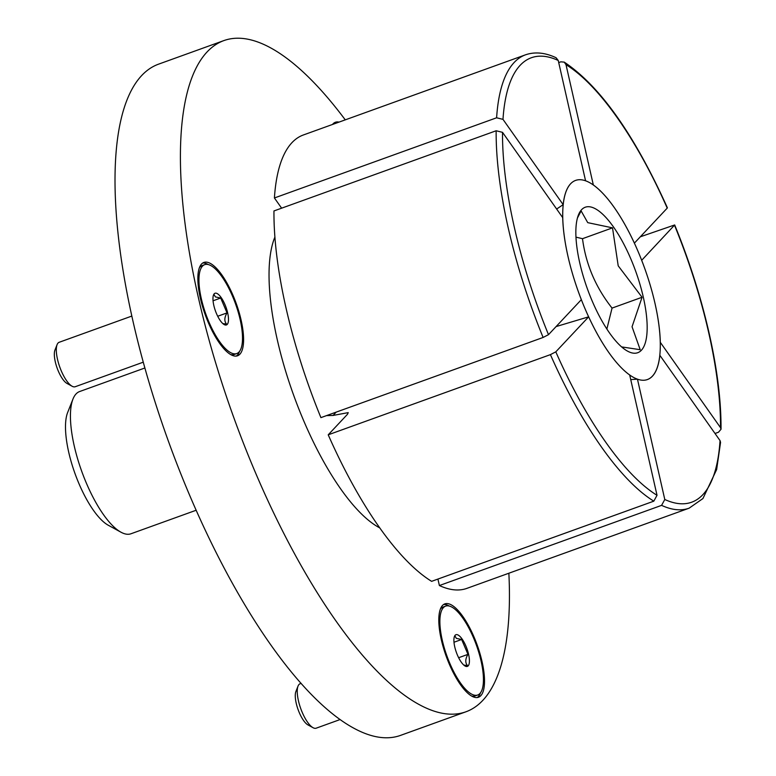 <?xml version="1.0" encoding="UTF-8"?>
<svg xmlns="http://www.w3.org/2000/svg" width="776" height="776" viewBox="0 0 776 776"><rect width="100%" height="100%" fill="white"/><g stroke="black" fill="none" stroke-linecap="round" stroke-linejoin="round"><path stroke-width="1.16" d="M328.219 434.812A240.987 80.044 70.2 0 0 431.621 581.34L653.819 501.16L657.02 495.292L629.685 374.973A105.846 35.163 -109.8 0 1 588.654 316.831L555.8 351.848L550.417 354.632L328.219 434.812L347.493 414.268L348.24 412.628L333.088 415.441L326.521 415.606M465.969 711.776L400.571 735.376A356.756 118.505 -109.8 0 1 354.118 728.354A356.756 118.505 -109.8 0 1 148.323 379.959A356.756 118.505 -109.8 0 1 158.382 64.224L223.779 40.624A356.756 118.505 70.2 0 0 213.72 356.359A356.756 118.505 70.2 0 0 419.515 704.753A356.756 118.505 70.2 0 0 465.969 711.776A356.756 118.505 70.2 0 0 508.862 573.221M345.262 119.853A356.756 118.505 70.2 0 0 270.232 47.646A356.756 118.505 70.2 0 0 223.779 40.624M543.113 337.453L548.496 334.669L581.35 299.652A105.846 35.163 -109.8 0 1 562.716 217.639L502.518 132.337L496.155 130.766L273.957 210.946A240.987 80.044 70.2 0 0 320.915 417.634L543.113 337.453A240.987 80.044 -109.8 0 1 508.232 227.95A240.987 80.044 -109.8 0 1 496.155 130.766M640.307 236.806L674.683 224.953L641.674 260.309A105.846 35.163 -109.8 0 1 660.308 342.332L720.497 427.634L721.03 429.244L718.489 432.232L715.016 433.483M202.681 263.045A49.615 16.48 -109.8 0 1 207.832 264.325A49.615 16.48 -109.8 0 1 208.249 264.558M239.571 351.363A49.615 16.48 -109.8 0 1 236.253 356.077M210.344 263.413A49.615 16.48 -109.8 0 1 238.959 311.865A49.615 16.48 -109.8 0 1 237.563 355.777A49.615 16.48 -109.8 0 1 231.102 354.797A49.615 16.48 -109.8 0 1 202.487 306.345A49.615 16.48 -109.8 0 1 203.884 262.433A49.615 16.48 -109.8 0 1 210.344 263.413M443.62 604.504A49.615 16.48 -109.8 0 1 449.178 606.017M449.188 663.868A49.615 16.48 -109.8 0 1 444.823 603.893A49.615 16.48 -109.8 0 1 474.136 637.271A49.615 16.48 -109.8 0 1 478.501 697.236A49.615 16.48 -109.8 0 1 449.188 663.868M334.194 122.86A49.615 16.48 -109.8 0 1 336.483 123.025M332.526 124.451A49.615 16.48 -109.8 0 1 335.397 122.259A49.615 16.48 -109.8 0 1 339.005 122.113M480.509 692.822A49.615 16.48 -109.8 0 1 477.191 697.537M667.224 208.123L667.379 207.784C634.38 134.607 600.003 86.058 564.239 62.128L566.005 64.67L593.339 184.998A105.846 35.163 -109.8 0 1 634.37 243.14L667.224 208.123A236.263 78.483 70.2 0 0 566.005 64.67M558.71 62.594L560.825 61.828L564.239 62.128M689.117 508.183L702.93 498.551L716.636 469.558L720.564 442.359L720.041 440.603L659.852 355.301A105.846 35.163 -109.8 0 1 643.964 380.24A105.846 35.163 -109.8 0 1 637.455 379.173L664.789 499.492L661.588 505.36L439.391 585.54A240.987 80.044 70.2 0 0 466.919 588.363L689.117 508.183A240.987 80.044 -109.8 0 1 661.588 505.36M439.391 585.54L437.916 579.071M630.733 379.59L637.455 379.173M556.101 326.57L588.654 316.831M281.62 208.172L274.413 197.967L496.611 117.787L502.984 119.358L563.172 204.66L556.644 209.035M496.611 117.787A240.987 80.044 -109.8 0 1 525.517 54.815L303.319 134.995A240.987 80.044 70.2 0 0 274.413 197.967M563.172 204.66A105.846 35.163 -109.8 0 1 572.465 182.108A105.846 35.163 -109.8 0 1 585.57 180.798L558.235 60.47L556.072 57.725C545.082 52.574 534.897 51.604 525.517 54.815M131.784 316.084L59.18 342.284A23.629 7.847 70.2 0 0 57.094 344.641A23.629 7.847 70.2 0 0 59.82 367.164A23.629 7.847 70.2 0 0 72.11 386.244A23.629 7.847 70.2 0 0 72.149 386.264A23.629 7.847 70.2 0 0 75.224 386.729L143.259 362.179M236.767 353.555A47.249 15.695 -109.8 0 1 230.608 352.624A47.249 15.695 -109.8 0 1 203.351 306.481A47.249 15.695 -109.8 0 1 204.689 264.655A47.249 15.695 -109.8 0 1 210.839 265.586A47.249 15.695 -109.8 0 1 238.096 311.729A47.249 15.695 -109.8 0 1 236.767 353.555L234.245 354.457A47.249 15.695 -109.8 0 1 230.685 354.564M67.066 383.48A18.993 6.305 -109.8 0 1 67.037 383.46A18.993 6.305 -109.8 0 1 57.152 368.134A18.993 6.305 -109.8 0 1 54.97 350.024L57.094 344.641M217.202 293.59A16.849 5.597 -109.8 0 1 227.649 312.844A16.849 5.597 -109.8 0 1 224.254 324.62A16.849 5.597 -109.8 0 1 224.225 324.601A16.849 5.597 -109.8 0 1 215.466 311.001A16.849 5.597 -109.8 0 1 213.516 294.948A16.849 5.597 -109.8 0 1 217.202 293.59M226.631 324.135L222.819 323.573M227.475 312.117C224.128 317.433 223.983 321.594 227.038 324.61M213.264 295.734L213.972 294.385L215.388 296.907L220.704 298.023L227.029 312.893L217.707 316.259M220.704 298.023L213.051 300.787M199.364 267.759A47.249 15.695 -109.8 0 1 202.167 265.567L204.689 264.655M144.879 367.989L79.627 391.54A75.602 25.113 70.2 0 0 72.954 399.097A75.602 25.113 70.2 0 0 81.674 471.178A75.602 25.113 70.2 0 0 120.998 532.22A75.602 25.113 70.2 0 0 121.114 532.278A75.602 25.113 70.2 0 0 130.96 533.772L196.202 510.23M108.397 525.313A64.01 21.262 -109.8 0 1 108.3 525.255A64.01 21.262 -109.8 0 1 75.01 473.583A64.01 21.262 -109.8 0 1 67.628 412.551L72.954 399.097M589.362 182.506A105.846 35.163 70.2 0 0 572.465 182.108A105.846 35.163 70.2 0 0 574.124 279.098A105.846 35.163 70.2 0 0 633.662 377.466A105.846 35.163 70.2 0 0 643.964 380.24A105.846 35.163 70.2 0 0 651.84 290.855A105.846 35.163 70.2 0 0 589.362 182.506M575.947 237.146L582.504 238.688C585.793 264.18 595.648 287.333 612.08 308.13M577.402 218.085L581.108 210.878L587.733 222.644L612.516 227.853L618.21 265.838L642.062 297.266L612.051 308.091L606.871 329.005M595.328 208.744A77.358 25.695 -109.8 0 1 643.314 297.169A77.358 25.695 -109.8 0 1 627.697 351.218A77.358 25.695 -109.8 0 1 627.571 351.159A77.358 25.695 -109.8 0 1 587.345 288.701A77.358 25.695 -109.8 0 1 578.43 214.952A77.358 25.695 -109.8 0 1 595.328 208.744M642.062 297.266L632.052 326.764L640.2 349.704L621.644 346.911M612.516 227.853L582.504 238.688M301.156 683.365L300.118 683.743A23.629 7.847 70.2 0 0 298.032 686.1A23.629 7.847 70.2 0 0 300.758 708.633A23.629 7.847 70.2 0 0 313.048 727.704A23.629 7.847 70.2 0 0 313.087 727.723A23.629 7.847 70.2 0 0 316.162 728.189L340.13 719.536M477.696 695.015A47.249 15.695 -109.8 0 1 471.546 694.083A47.249 15.695 -109.8 0 1 444.289 647.941A47.249 15.695 -109.8 0 1 445.618 606.114A47.249 15.695 -109.8 0 1 451.777 607.045A47.249 15.695 -109.8 0 1 479.035 653.198A47.249 15.695 -109.8 0 1 477.696 695.015L475.184 695.927A47.249 15.695 -109.8 0 1 471.624 696.023M308.004 724.939A18.993 6.305 -109.8 0 1 307.965 724.92A18.993 6.305 -109.8 0 1 298.091 709.594A18.993 6.305 -109.8 0 1 295.908 691.484L298.032 686.1M458.141 635.049A16.849 5.597 -109.8 0 1 468.588 654.313A16.849 5.597 -109.8 0 1 465.183 666.08A16.849 5.597 -109.8 0 1 465.163 666.07A16.849 5.597 -109.8 0 1 456.395 652.461A16.849 5.597 -109.8 0 1 454.455 636.407A16.849 5.597 -109.8 0 1 458.141 635.049M467.569 665.595L463.747 665.042M468.413 653.576C465.066 658.892 464.921 663.063 467.967 666.07M454.202 637.193L454.911 635.845L456.327 638.367L461.633 639.482L467.967 654.352L458.645 657.718M461.633 639.482L453.989 642.247M440.302 609.218A47.249 15.695 -109.8 0 1 443.106 607.026L445.618 606.114M502.518 132.337A236.263 78.483 70.2 0 0 514.372 227.484A236.263 78.483 70.2 0 0 548.496 334.669M333.088 415.441L336.202 412.114M379.833 527.932A164.444 54.621 -109.8 0 1 277.265 339.665A164.444 54.621 -109.8 0 1 274.888 237.107M720.497 427.634A236.263 78.483 70.2 0 0 708.653 332.487A236.263 78.483 70.2 0 0 674.528 225.292M653.819 501.16A240.987 80.044 -109.8 0 1 550.417 354.632M555.8 351.848A236.263 78.483 70.2 0 0 657.02 495.292M664.789 499.492A236.263 78.483 70.2 0 0 720.041 440.603M558.235 60.47A236.263 78.483 70.2 0 0 502.984 119.358M674.683 224.953C689.369 260.901 700.825 296.898 709.07 332.952C717.218 368.978 721.205 401.085 721.03 429.244M67.037 383.46L72.11 386.244M108.3 525.255L120.998 532.22M307.965 724.92L313.048 727.704"/></g></svg>
